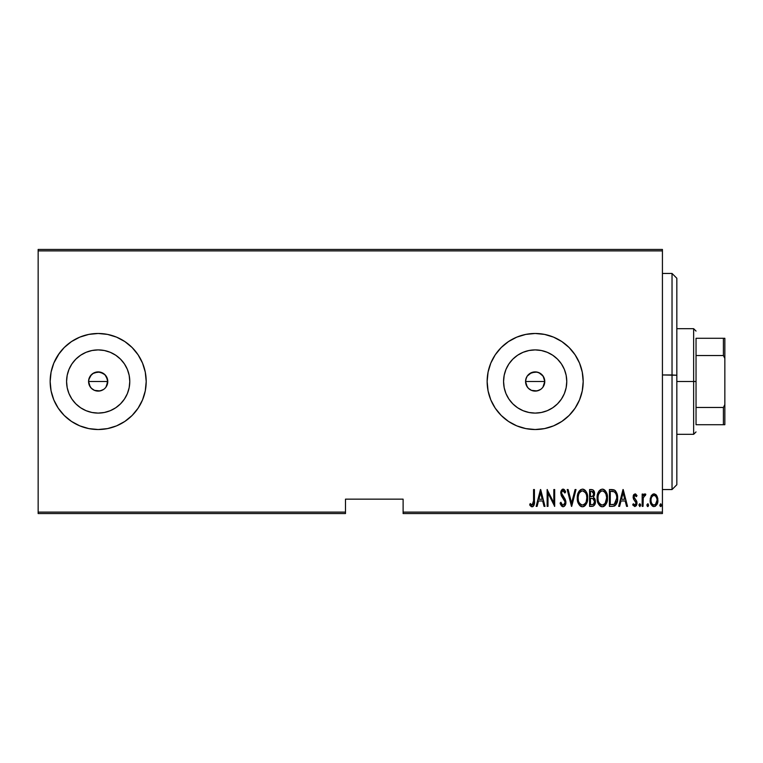 <?xml version="1.0" encoding="UTF-8"?>
<svg xmlns="http://www.w3.org/2000/svg" width="763" height="763" viewBox="0 0 763 763"><rect width="100%" height="100%" fill="white"/><g stroke="black" fill="none" stroke-linecap="round" stroke-linejoin="round"><path stroke-width="1.14" d="M103.625 389.416L100.048 390.923L94.498 390.37L91.388 388.291L89.3 385.172L88.575 381.5L89.309 377.809L88.575 381.5A9.604 9.604 0 0 1 98.179 371.896A9.604 9.604 0 0 1 107.783 381.5L106.162 376.169L103.51 373.517L98.179 371.896L92.848 373.517L94.688 372.554M93.515 373.097L90.196 376.149L91.57 374.528M540.614 389.416L537.047 390.923L531.496 390.37L528.377 388.291L526.298 385.181L525.564 381.5L526.298 377.809L525.564 381.5A9.604 9.604 0 0 1 535.168 371.896A9.604 9.604 0 0 1 544.772 381.5L543.151 376.169L538.85 372.63L535.178 371.896L529.837 373.517M530.504 373.097L527.185 376.149L528.559 374.528M504.181 375.339L503.57 381.5A31.598 31.598 0 0 1 535.168 349.902A31.598 31.598 0 0 1 566.766 381.5L566.156 387.661L564.362 393.594L561.444 399.059L557.515 403.846L552.717 407.776L547.262 410.694L541.329 412.487L535.168 413.098L529.007 412.487L523.075 410.694L517.61 407.776L512.822 403.846L508.892 399.059L505.974 393.594L504.181 387.661L503.57 381.5L504.181 375.339L505.974 369.406L508.892 363.941L512.822 359.154L517.61 355.224L523.075 352.306L529.007 350.513L535.168 349.902L541.329 350.513L547.262 352.306L552.717 355.224L557.515 359.154L561.444 363.941L564.362 369.406L566.156 375.339L566.766 381.5A31.598 31.598 0 0 1 535.168 413.098A31.598 31.598 0 0 1 503.57 381.5L504.181 387.661M67.182 375.339L66.581 381.5A31.598 31.598 0 0 1 98.179 349.902A31.598 31.598 0 0 1 129.777 381.5L129.166 387.661L127.373 393.594L124.445 399.059L120.516 403.846L115.728 407.776L110.273 410.694L104.34 412.487L98.179 413.098L92.008 412.487L86.085 410.694L80.62 407.776L75.833 403.846L71.903 399.059L68.985 393.594L67.182 387.661L66.581 381.5L67.182 375.339L68.985 369.406L71.903 363.941L75.833 359.154L80.62 355.224L86.085 352.306L92.008 350.513L98.179 349.902L104.34 350.513L110.273 352.306L115.728 355.224L120.516 359.154L124.445 363.941L127.373 369.406L129.166 375.339L129.777 381.5A31.598 31.598 0 0 1 98.179 413.098A31.598 31.598 0 0 1 66.581 381.5L67.182 387.661M59.323 353.279L53.811 363.121L51.073 372.134L50.158 381.5L51.073 390.866L53.811 399.879L58.246 408.176L64.216 415.454L71.493 421.424L79.8 425.868L88.804 428.596L98.179 429.521L107.545 428.596L116.558 425.868L124.855 421.424L132.133 415.454L138.103 408.176L142.538 399.879L145.275 390.866L146.2 381.5A48.021 48.021 0 0 0 98.208 333.479L88.804 334.404L79.8 337.132L71.493 341.576L64.216 347.546L58.246 354.824L53.811 363.121A48.021 48.021 0 0 0 50.158 381.5A48.021 48.021 0 0 1 98.179 333.479A48.021 48.021 0 0 1 146.2 381.5L145.275 372.134L142.538 363.121L138.103 354.824L132.133 347.546L124.855 341.576L116.558 337.132L107.545 334.404L98.179 333.479L107.545 334.404M98.141 333.479A48.021 48.021 0 0 0 64.245 347.518M64.197 347.566A48.021 48.021 0 0 0 53.82 363.093M495.235 354.824L490.8 363.121L488.072 372.134L487.147 381.5L488.072 390.866L490.8 399.879L495.235 408.176L501.215 415.454L508.492 421.424L516.789 425.868L525.802 428.596L535.168 429.521L544.534 428.596L553.547 425.868L561.845 421.424L569.122 415.454L575.092 408.176L579.537 399.879L582.264 390.866L583.19 381.5L582.264 372.134L579.537 363.121L575.092 354.824L569.122 347.546L561.845 341.576L553.547 337.132L544.534 334.404L535.168 333.479L525.802 334.404L516.789 337.132L508.492 341.576L501.215 347.546L495.235 354.824L490.8 363.121A48.021 48.021 0 0 0 487.147 381.5A48.021 48.021 0 0 1 535.168 333.479A48.021 48.021 0 0 1 583.19 381.5A48.021 48.021 0 0 0 535.197 333.479M544.534 334.404L535.168 333.479A48.021 48.021 0 0 0 501.234 347.518M501.186 347.566A48.021 48.021 0 0 0 490.819 363.093M538.85 372.63L541.959 374.709L544.038 377.828L544.772 381.5L543.876 385.544M541.959 374.709L544.038 377.828L544.772 381.5L542.941 387.137M525.745 379.631L527.185 376.149L531.496 372.63L537.038 372.077L540.643 373.612M535.168 371.896L536.074 371.934M533.299 372.077L533.928 371.972M94.498 372.63L100.058 372.077L104.97 374.709L107.593 379.631L106.887 385.544M104.97 374.709L107.049 377.828L107.783 381.5L105.952 387.137M101.851 372.63L103.654 373.612M98.179 371.896L99.085 371.934M96.31 372.077L96.939 371.972M88.756 379.631L91.388 374.7M403.112 513.556L662.427 513.556L662.427 512.116L403.112 512.116L403.112 499.155L345.486 499.155L345.486 512.116L38.15 512.116L38.15 250.884L662.427 250.884L662.427 512.116L662.427 249.444L38.15 249.444L662.427 249.444L662.427 250.884L38.15 250.884L38.15 249.444L38.15 512.116L345.486 512.116L345.486 499.155L403.112 499.155L403.112 512.116L662.427 512.116L662.427 513.556L403.112 513.556L403.112 512.116L403.112 513.556M38.15 513.556L345.486 513.556L345.486 512.116L345.486 513.556L38.15 513.556L38.15 512.116L38.15 513.556M651.163 495.893L650.19 501.262L652.155 505.859L653.767 506.556L655.474 506.155L657.706 502.273L657.344 496.913L656.361 495.111L654.482 493.89L653.118 494.014L651.402 495.492L654.025 493.861L651.163 495.893L650.143 500.251C649.962 503.475 651.249 505.583 654.025 506.575C656.79 505.583 658.078 503.475 657.897 500.251L656.867 495.883L654.025 493.861M643.028 506.355L642.169 506.355L643.028 506.355L643.285 497.61L645.832 494.281L644.277 494.071L643.028 495.883L643.028 494.071L642.169 494.071L642.169 506.355L642.169 494.071L642.169 506.355L643.028 506.355L643.209 498.01L645.832 494.281L644.983 493.861L643.028 495.883L643.028 494.071L642.169 494.071L643.028 494.071M635.045 493.861L633.509 495.063L633.137 497.562L633.7 499.441L635.884 501.911L636.065 503.733L635.112 505.011L633.28 503.771L632.689 504.906L634.816 506.575L636.237 505.745L636.971 503.59L636.647 501.119L633.996 497.304L634.759 495.416L636.39 496.656L637 495.607L635.693 494.052L635.045 493.861L633.118 497.075L633.462 498.973L636.132 503.084L634.787 505.058L633.28 503.771L632.689 504.906L634.816 506.575L637 503.017L636.647 501.119L633.977 497.018L635.016 495.368L636.39 496.656L637 495.607L635.045 493.861M612.508 506.355L615.083 505.65L616.647 503.466L617.553 499.517L617.296 494.844L614.825 490.304L609.418 489.55L609.418 506.355L612.508 506.355C616.313 505.316 618.011 502.588 617.601 498.163C617.849 494.949 616.838 492.278 614.596 490.151L609.418 489.55L609.418 506.355L609.418 489.55L612.269 489.569M592.26 506.355L589.589 506.355L593.404 506.088L595.045 503.923L595.312 500.347L593.433 497.285L594.491 494.672L594.406 492.249L592.908 489.827L589.589 489.55L589.589 506.355L589.589 489.55L589.589 506.355L592.26 506.355C594.501 505.716 595.55 504.124 595.407 501.587L593.433 497.285L594.549 493.709C594.692 491.296 593.671 489.903 591.478 489.55L589.589 489.55L591.478 489.55M575.073 489.55L576.017 489.55L571.706 506.355L576.017 489.55L575.073 489.55L571.601 503.113L568.12 489.55L567.186 489.55L571.487 506.355L567.186 489.55L571.487 506.355L576.017 489.55L575.073 489.55L571.601 503.113L568.12 489.55L567.186 489.55L568.12 489.55M548.006 506.355L548.006 493.136L554.682 506.355L554.682 489.55L553.824 489.55L553.824 502.798L547.138 489.55L547.138 506.355L548.006 506.355L547.138 506.355L548.006 506.355L548.006 493.136L554.682 506.355L554.682 489.55L553.824 489.55L553.824 502.798L547.138 489.55L547.138 506.355L547.319 489.55M533.566 500.728L532.946 504.629L531.821 504.992L530.209 503.551L529.684 504.848L532.316 506.775L533.575 505.983L534.234 504.381L534.424 489.55L533.566 489.55L533.566 500.728L532.164 505.058L530.209 503.551L529.684 504.848L532.097 506.785C534.157 505.611 534.93 503.647 534.424 500.9L534.424 489.55L533.566 489.55L533.566 500.728M537.095 506.355L536.151 506.355L540.462 489.55L536.151 506.355L537.095 506.355L538.468 500.967L542.665 500.967L544.048 506.355L544.982 506.355L540.681 489.55L536.151 506.355L537.095 506.355L538.468 500.967L542.665 500.967L544.048 506.355L544.982 506.355L540.681 489.55L544.982 506.355L544.048 506.355M560.071 503.113L560.91 502.264L560.071 503.113L563.075 506.785L564.401 506.25L565.555 504.4L565.879 501.863L565.221 499.317L561.587 493.251L561.883 491.601L562.989 490.838L564.868 492.993L565.669 491.963L564.744 490.161L563.599 489.197L562.207 489.388L560.748 492.412L561.272 495.597L565.001 501.787L564.763 503.675L563.552 504.982L562.245 504.705L560.91 502.264L560.071 503.113L561.434 505.945L562.913 506.775M577.305 498.029C577.038 502.416 578.764 505.344 582.493 506.785C586.222 505.297 587.939 502.35 587.653 497.943C587.949 493.489 586.203 490.552 582.417 489.112C578.716 490.647 577.019 493.623 577.305 498.029L577.896 502.159L579.088 504.667L581.139 506.508L582.493 506.785L584.468 506.155L586.003 504.457L587.653 497.943L586.242 491.83L584.41 489.712L582.417 489.112L580.452 489.779L578.669 491.916L577.305 498.02M597.133 498.029C596.857 502.416 598.583 505.344 602.322 506.785C606.051 505.297 607.768 502.35 607.472 497.943C607.777 493.489 606.032 490.552 602.236 489.112C598.545 490.647 596.838 493.623 597.133 498.029L597.725 502.159L598.917 504.667L600.958 506.508L602.322 506.785L604.296 506.155L605.832 504.457L607.09 501.415L607.472 497.943L606.07 491.83L604.239 489.712L602.236 489.112L600.281 489.779L598.497 491.916L597.133 498.02M619.623 506.355L618.679 506.355L622.99 489.55L618.679 506.355L619.623 506.355L620.996 500.967L625.193 500.967L626.576 506.355L627.52 506.355L623.209 489.55L618.679 506.355L619.623 506.355L620.996 500.967L625.193 500.967L626.576 506.355L627.52 506.355L623.209 489.55L627.52 506.355L626.576 506.355M638.936 505.173L640.014 506.527L640.472 504.295L639.575 503.809L638.974 504.725L639.795 503.771L638.936 505.173L639.795 506.575L640.662 505.173L639.795 503.771L640.662 505.173L639.795 506.575L638.936 505.173L639.795 506.575M646.91 505.173L647.358 506.403L648.178 506.403L648.178 503.933L646.948 504.725L647.768 503.771L646.91 505.173L647.768 506.575L648.636 505.173L647.768 503.771L648.636 505.173L647.768 506.575L646.91 505.173M661.559 505.173L660.701 506.575L661.559 505.173L660.701 506.575L659.833 505.173L660.024 506.041L660.92 506.527L661.521 505.621L660.815 503.78L659.833 505.173L660.701 503.771L659.833 505.173L660.701 503.771L661.559 505.173L660.701 503.771M92.838 389.483L94.316 390.294M529.827 389.483L531.315 390.294M535.197 429.521A48.021 48.021 0 0 0 583.19 381.519A48.021 48.021 0 0 1 535.168 429.521A48.021 48.021 0 0 1 487.147 381.5A48.021 48.021 0 0 0 490.79 399.841M490.819 399.907A48.021 48.021 0 0 0 501.186 415.434M501.234 415.482A48.021 48.021 0 0 0 535.13 429.521L525.802 428.596M495.235 408.176L496.312 409.721M544.534 428.596L553.547 425.868M561.845 421.424L569.122 415.454M88.804 428.596L98.179 429.521A48.021 48.021 0 0 0 146.2 381.519A48.021 48.021 0 0 1 98.179 429.521A48.021 48.021 0 0 1 50.158 381.5A48.021 48.021 0 0 0 53.801 399.841M53.82 399.907A48.021 48.021 0 0 0 64.197 415.434M64.245 415.482A48.021 48.021 0 0 0 98.141 429.521M58.246 408.176L59.323 409.721M107.545 428.596L116.558 425.868M124.855 421.424L132.133 415.454M71.903 399.059L75.833 403.846L80.62 407.776M92.008 412.487L98.179 413.098L104.34 412.487M115.728 407.776L120.516 403.846L124.445 399.059M129.166 387.661L129.777 381.5L129.166 375.339M124.445 363.941L120.516 359.154L115.728 355.224M104.34 350.513L98.179 349.902L92.008 350.513M80.62 355.224L75.833 359.154L71.903 363.941M94.498 390.37L98.169 391.104L101.851 390.37L100.048 390.923M98.179 391.104L96.3 390.923M90.187 386.831L88.575 381.5L89.309 385.181L91.388 388.291M89.3 377.828L90.187 376.169M91.388 374.709L92.838 373.517M508.892 399.059L512.822 403.846L517.61 407.776M529.007 412.487L535.168 413.098L541.329 412.487M552.717 407.776L557.515 403.846L561.444 399.059M566.156 387.661L566.766 381.5L566.156 375.339M561.444 363.941L557.515 359.154L552.717 355.224M541.329 350.513L535.168 349.902L529.007 350.513M517.61 355.224L512.822 359.154L508.892 363.941M531.487 390.37L535.168 391.104L538.84 390.37L537.038 390.923M535.168 391.104L533.289 390.923M527.185 386.831L525.564 381.5L526.298 385.181L528.377 388.291M526.298 377.828L527.185 376.169M544.038 385.172L544.772 381.5A9.604 9.604 0 0 1 535.168 391.104A9.604 9.604 0 0 1 525.564 381.5L544.772 381.5L525.564 381.5M538.84 390.37L540.5 389.483M107.049 385.172L107.783 381.5A9.604 9.604 0 0 1 98.179 391.104A9.604 9.604 0 0 1 88.575 381.5L107.783 381.5L88.575 381.5M101.851 390.37L103.51 389.483M533.566 489.55L534.424 489.55L534.424 501.768M534.367 503.189L534.329 503.666M534.234 504.381L533.928 505.373M533.823 505.592L532.936 506.575M531.897 506.775L531.315 506.594M530.6 506.05L530.161 505.526M530.142 505.507L529.684 504.848L530.209 503.551L532.164 505.058L533.118 504.372M530.209 503.551L531.992 505.039M531.153 504.534L531.658 504.915M533.127 504.362L533.327 503.885M533.251 504.105L533.413 503.542M533.528 502.579L533.547 501.978M540.566 492.784L542.226 499.24L538.916 499.24L540.566 492.784L542.226 499.24L538.916 499.24L540.566 492.784M553.824 489.55L554.682 489.55L554.491 506.355M560.49 504.305L560.271 503.714M562.636 504.963L561.234 503.132M564.992 502.75L563.323 505.039M564.162 504.591L564.763 503.675M563.475 498.611L564.677 500.566M565.669 491.963L564.868 492.993L565.669 491.963L563.094 489.112L560.719 493.041L562.083 496.866M560.748 492.393L560.824 491.801M560.834 491.782L561.492 490.094M562.207 489.388L562.789 489.15M563.599 489.197L564.334 489.665M564.42 489.76L565.469 491.486M563.352 490.905L564.591 492.412M564.591 492.393L564.239 491.754M564.181 491.658L563.361 490.905M561.644 492.269L562.646 490.895M562.636 490.895L562.064 491.324M561.959 494.653L561.587 493.251M561.74 494.1L561.95 494.634M563.075 506.785C565.059 506.06 566.003 504.543 565.888 502.235L562.417 495.397M565.717 500.757L565.879 501.863M565.745 503.694L565.555 504.391M577.324 497.323L577.553 495.254M577.829 494.062L578.011 493.48M578.678 491.906L579.022 491.324M579.041 491.296L579.441 490.752M583.113 489.178L583.79 489.388M585.002 490.18L585.555 490.79M585.889 491.258L586.232 491.82M586.575 492.478L587.071 493.756M587.415 495.149L587.596 496.513M587.596 499.336L587.634 498.649M587.596 499.364L587.405 500.747M586.566 503.418L586.013 504.448M585.545 505.116L585.021 505.707M584.506 506.136L583.199 506.718M583.857 506.498L582.493 506.785M581.807 506.718L581.148 506.508M580.91 506.403L579.994 505.755M579.947 505.707L579.098 504.686M579.079 504.658L578.411 503.475M577.896 502.14L577.553 500.805M577.505 500.49L577.372 499.441M581.349 491.086L582.465 490.838C585.555 491.992 586.995 494.357 586.785 497.943L586.242 501.52M579.746 492.45L580.757 491.429M586.585 500.223L586.785 497.943C587.014 501.558 585.574 503.933 582.465 505.058L583.571 504.839L582.465 505.058C579.394 503.933 577.963 501.587 578.173 498.02L578.22 499.145L578.173 498.02C577.953 494.424 579.384 492.03 582.465 490.838L581.148 491.181M586.585 495.673L586.776 497.371M586.098 494.033L586.299 494.567M584.134 491.401L582.741 490.857L585.355 492.64M584.944 503.828L584.22 504.477M581.892 505.011L581.358 504.848M578.383 495.731L578.802 494.195M578.22 496.875L578.373 495.74M593.919 490.876L594.406 492.249M594.539 494.186L594.549 493.709M594.491 494.653L594.31 495.607M594.406 498.105L594.739 498.601M595.283 500.185L595.15 499.641M595.407 501.587L595.254 503.16M595.045 503.942L594.749 504.62M594.73 504.667L594.31 505.316M592.841 498.582L591.029 498.382L592.841 498.582L594.549 501.587C594.539 503.542 593.604 504.553 591.726 504.629L590.457 504.629L590.457 498.382L592.622 498.516M594.415 500.499L594.53 501.129M594.549 501.587L593.442 504.238L594.367 502.817M593.232 491.992L593.681 493.747L592.737 491.525M593.643 494.376L593.681 493.747C593.709 495.607 592.822 496.579 591.039 496.656L590.457 496.656L590.457 491.267L591.63 491.267L593.681 493.747L592.889 496.103L591.039 496.656L593.032 495.94M592.908 504.496L592.326 504.601M591.039 496.656L590.457 496.656L590.457 491.267L591.63 491.267M597.152 497.323L597.381 495.244M598.507 491.906L598.85 491.324M598.86 491.296L599.26 490.752M602.942 489.178L603.619 489.388M603.6 489.379L604.229 489.712M604.821 490.18L605.383 490.79M605.717 491.258L606.06 491.82M606.394 492.459L606.89 493.747M607.234 495.13L607.424 496.551M607.424 499.336L607.462 498.649M607.415 499.364L607.234 500.719M606.394 503.418L605.841 504.448M605.364 505.116L604.83 505.716M603.676 506.508L603.028 506.718M601.625 506.718L600.967 506.508M600.729 506.403L599.823 505.755M599.775 505.707L598.24 503.485M597.715 502.149L597.381 500.805L597.725 502.159M597.324 500.49L597.21 499.66M601.177 491.086L602.284 490.838C605.374 491.992 606.823 494.357 606.614 497.943L606.06 501.52M601.721 505.011L600.3 504.286M598.011 498.582L597.992 498.02C597.772 494.424 599.203 492.03 602.284 490.838L600.977 491.181M599.565 492.45L598.631 494.195L600.586 491.429M605.927 494.033L604.344 491.696L605.927 494.033L606.604 497.371M603.953 491.401L602.284 490.838L604.344 491.696M605.202 503.275L606.614 497.943C606.843 501.558 605.393 503.933 602.284 505.058L603.399 504.839L602.284 505.058C599.222 503.933 597.791 501.587 597.992 498.02L598.049 496.875L597.992 498.02M605.44 502.903L604.038 504.477M598.202 495.731L598.631 494.195M613.07 489.655L614.215 489.96M615.054 490.475L615.817 491.267M617.477 495.931L617.572 497.066M617.591 498.897L617.553 499.527M617.477 500.337L617.401 500.852M616.351 504.085L616.008 504.658M614.501 505.983L613.862 506.203M616.351 504.076L616.647 503.466M617.019 502.445L617.238 501.663M617.172 494.3L617.029 493.766M613.338 491.486L614.473 491.973L613.338 491.486M614.835 492.259L615.674 493.327L614.835 492.259M615.77 502.703L614.988 503.723M613.977 504.343L610.276 504.629L610.276 491.267L614.081 491.744C616.056 493.356 616.943 495.492 616.742 498.163L614.32 504.2L613.404 504.486M611.773 491.286L612.565 491.353M616.638 496.427L616.714 497.247M616.714 499.012L616.638 499.86M623.094 492.784L624.754 499.24L621.444 499.24L623.094 492.784L624.754 499.24L621.444 499.24L623.094 492.784M637 495.607L636.228 496.37M635.589 495.597L634.759 495.416M634.034 496.503L634.587 498.668M633.977 497.018L634.711 498.811M636.065 500.194L636.647 501.129M636.809 501.577L636.914 502.054M636.895 504.162L636.533 505.249L636.895 504.162M634.816 506.575L632.689 504.906L633.404 503.99M634.53 505.03L635.112 505.011M636.056 503.742L635.531 501.415M636.123 502.779L634.749 500.652M633.462 498.973L633.118 497.075M633.204 496.055L633.357 495.454M633.509 495.063L633.872 494.472M643.343 495.197L643.714 494.615M643.743 494.577L644.277 494.081M645.832 494.281L644.983 493.861L645.832 494.281L645.336 495.588L644.439 495.473M643.381 497.199L643.133 498.611M643.095 499.26L643.056 500.118M643.037 501.177L643.028 502.226M648.636 505.173L647.768 506.575M655.722 494.462L656.361 495.111M657.668 498.001L657.849 499.145M657.448 503.256L657.067 504.19M657.048 504.238L655.016 506.384M653.51 506.527L653.033 506.394M652.794 506.289L651.249 504.725M650.591 503.246L650.334 502.292M650.152 500.766L650.19 501.262M650.2 499.107L650.372 498.01M653.824 505.049L655.446 504.515L657.038 500.261C657.162 502.722 656.161 504.324 654.015 505.058C651.879 504.324 650.868 502.722 651.001 500.261L651.154 501.806L651.001 500.261C650.877 497.781 651.879 496.15 654.015 495.368C656.151 496.15 657.162 497.781 657.038 500.261L656.38 503.284L655.446 504.515L653.633 505.03M654.215 495.378L655.875 496.408L656.886 498.687L656.371 497.209M656.914 498.84L657 499.469M651.354 502.55L651.564 503.103M653.252 504.915L651.898 503.723M652.594 504.524L653.223 504.906M651.039 499.469L651.097 498.992M659.833 505.173L660.701 506.565M585.889 502.397L585.622 502.903M584.086 504.572L583.571 504.839M580.405 504.238L579.661 503.38M578.373 500.27L578.22 499.145M585.602 493.012L585.87 493.508M593.252 498.783L594.453 500.671M592.031 504.62L590.457 504.629L590.457 498.382L591.029 498.382M603.905 504.572L603.399 504.839M600.233 504.238L599.489 503.38M598.202 500.27L598.039 499.145M598.049 496.875L598.202 495.74M611.44 504.629L610.276 504.629L610.276 491.267L610.982 491.267M615.884 493.728L616.466 495.445M616.275 501.52L615.77 502.693M612.899 504.562L612.164 504.62M651.65 503.284L651.154 501.806M651.154 498.687L651.306 498.077M651.659 497.209L652.069 496.532M676.829 278.323L676.829 375.253L672.031 374.957L672.031 489.55L672.031 374.957L662.427 374.957L676.829 375.253L676.829 278.257L672.031 273.45L672.031 374.957L672.031 273.45L662.427 273.45M662.427 489.55L672.031 489.55L676.829 484.743L676.829 375.253L676.829 484.677M696.037 338.286L696.037 355.529L696.037 338.286L723.41 338.286L696.037 338.286M696.037 381.5L696.037 355.529L696.037 407.471L696.037 381.5L693.634 381.5L696.037 381.5M676.829 328.681L693.634 328.681L693.634 381.5L693.634 328.681L696.037 331.075M676.829 381.5L693.634 381.5L676.829 381.5M696.037 424.714L696.037 407.471L696.037 424.714L724.85 424.714L724.85 404.552L723.41 407.471L696.037 407.471L723.41 407.471L723.41 424.714L723.41 407.471L724.85 404.552L724.85 424.714L696.037 424.714M676.829 434.319L693.634 434.319L693.634 381.5L693.634 434.319L696.037 431.925M724.85 338.286L723.41 338.286L723.41 355.529L724.85 358.448L724.85 404.552L724.85 338.286L724.85 358.448L723.41 355.529L723.41 338.286L724.85 338.286M696.037 355.529L723.41 355.529L696.037 355.529"/></g></svg>
